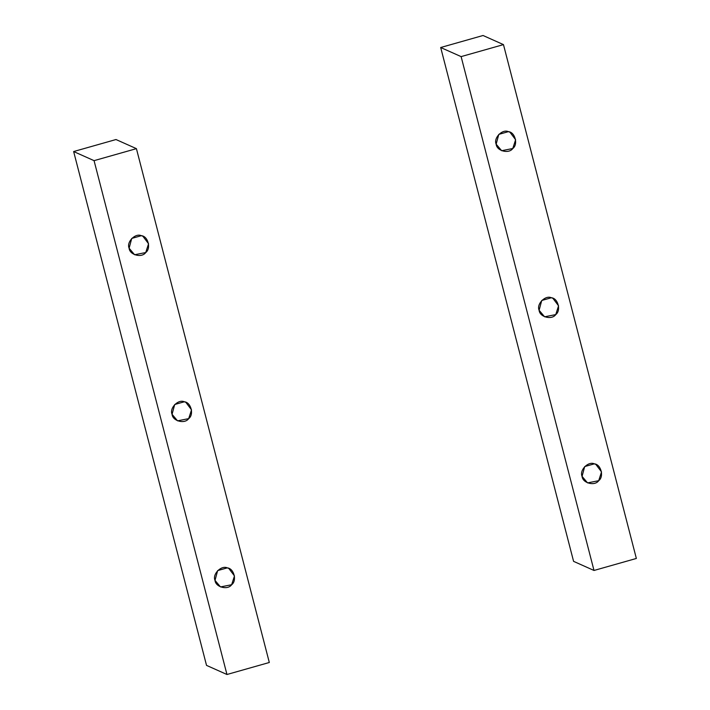 <?xml version="1.0" encoding="UTF-8"?>
<svg xmlns="http://www.w3.org/2000/svg" width="710" height="710" viewBox="0 0 710 710"><rect width="100%" height="100%" fill="white"/><g stroke="black" fill="none" stroke-linecap="round" stroke-linejoin="round"><path stroke-width="1.06" d="M129.113 248.207L134.598 254.748L145.727 252.547L148.567 243.761L142.87 236.217L141.37 235.684L131.74 238.418L129.113 248.207C126.273 242.039 135.282 232.845 141.37 235.684C148.088 236.181 151.292 248.571 145.727 252.547C141.84 258.218 129.637 255.032 129.113 248.207M172.069 414.303L177.553 420.844L188.682 418.634L191.523 409.856L185.825 402.304L184.325 401.78L174.695 404.514L172.069 414.303C169.228 408.135 178.237 398.931 184.325 401.78C191.043 402.277 194.247 414.658 188.682 418.634C184.795 424.314 172.592 421.128 172.069 414.303M215.015 580.398L220.508 586.93L231.637 584.729L234.477 575.943L228.78 568.399L227.28 567.876L217.65 570.6L215.015 580.398C212.184 574.23 221.192 565.027 227.28 567.876C233.998 568.373 237.202 580.753 231.637 584.729C227.75 590.4 215.538 587.214 215.015 580.398M73.645 151.541L94.066 160.655L136.418 148.647L115.996 139.533L73.645 151.541L206.53 665.385L226.96 674.5L206.53 665.385L73.645 151.541L115.996 139.533L136.418 148.647L269.312 662.492L226.96 674.5L94.066 160.655L73.645 151.541M269.312 662.492L136.418 148.647L94.066 160.655L226.96 674.5L269.312 662.492M582.067 476.357L587.56 482.898L598.69 480.697L601.53 471.91L595.823 464.367L594.323 463.843L584.703 466.568L582.067 476.357C579.236 470.189 588.235 460.994 594.323 463.843C601.042 464.331 604.245 476.721 598.69 480.697C594.803 486.368 582.591 483.182 582.067 476.357M539.112 310.27L544.606 316.802L555.735 314.601L558.575 305.824L552.868 298.271L551.368 297.747L541.748 300.472L539.112 310.27C536.281 304.102 545.289 294.898 551.368 297.747C558.087 298.244 561.291 310.625 555.735 314.601C551.847 320.272 539.635 317.086 539.112 310.27M496.157 144.174L501.65 150.715L512.78 148.514L515.62 139.728L509.913 132.175L508.413 131.652L498.793 134.385L496.157 144.174C493.326 138.006 502.334 128.803 508.413 131.652C515.14 132.149 518.335 144.529 512.78 148.514C508.892 154.185 496.68 150.999 496.157 144.174M440.688 47.508L461.118 56.614L503.47 44.615L483.04 35.5L440.688 47.508L573.582 561.353L594.004 570.467L573.582 561.353L440.688 47.508L483.04 35.5L503.47 44.615L636.355 558.459L594.004 570.467L461.118 56.614L440.688 47.508M636.355 558.459L503.47 44.615L461.118 56.614L594.004 570.467L636.355 558.459"/></g></svg>
